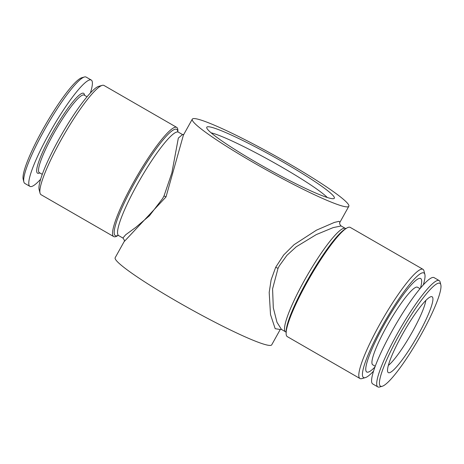 <?xml version="1.0" encoding="UTF-8"?>
<svg xmlns="http://www.w3.org/2000/svg" width="464" height="464" viewBox="0 0 464 464"><rect width="100%" height="100%" fill="white"/><g stroke="black" fill="none" stroke-linecap="round" stroke-linejoin="round"><path stroke-width="0.7" d="M164.036 195.878L171.883 172.823L178.333 138.075L182.52 134.554L178.327 132.136A59.717 9.495 120 0 0 140.279 179.133A59.717 9.495 120 0 0 118.685 235.613L122.885 238.032L125.669 234.767L135.714 227.43L149.449 215.76L162.649 198.488L164.036 195.878L166.008 196.945L124.062 241.738L115.176 257.711A89.575 8.288 29.1 0 0 189.411 308.514A89.575 8.288 29.1 0 0 271.713 344.839L280.268 329.463M254.081 162.922A89.575 8.288 -150.9 0 1 192.287 119.161A89.575 8.288 -150.9 0 1 287.036 162.533A89.575 8.288 -150.9 0 1 348.824 206.289A89.575 8.288 -150.9 0 1 254.081 162.922M192.287 119.161L183.396 135.134L166.008 196.945M280.221 329.492L275.181 328.692L270.512 314.58L269.195 292.419L271.121 279.862L275.662 267.322L283.678 254.985L294.025 244.714L316.5 230.144L334.411 222.407L339.085 221.322L339.938 222.262L348.824 206.289M339.938 222.262C339.283 223.254 339.671 224.489 341.115 225.962L333.123 227.627L316.297 234.587L296.258 246.778L286.909 255.351L279.38 265.768L278.023 268.378L272.577 288.875L273.302 307.789L276.979 322.277L281.48 329.44L280.128 329.55M423.325 284.803A60.378 9.599 120 0 0 424.856 274.369L423.951 270.825A63.034 10.022 120 0 0 422.965 269.306L350.25 227.401A63.034 10.022 120 0 0 346.579 228.172A63.034 10.022 120 0 0 310.091 277.008A63.034 10.022 120 0 0 286.126 333.065A63.034 10.022 120 0 0 287.297 336.626L360.006 378.537A63.034 10.022 120 0 0 361.816 378.63L365.336 377.632A60.378 9.599 120 0 0 373.595 371.078M422.965 269.306A63.034 10.022 120 0 0 382.806 318.919A63.034 10.022 120 0 0 360.006 378.537M424.856 274.369A60.378 9.599 120 0 0 385.439 320.438A60.378 9.599 120 0 0 365.336 377.632M425.813 300.44A40.31 6.409 -60 0 1 410.605 334.944A40.31 6.409 -60 0 1 388.38 365.394M382.266 386.257L379.627 386.999A61.376 9.756 -60 0 1 377.864 386.912A61.376 9.756 -60 0 1 397.225 333.865A61.376 9.756 -60 0 1 439.159 280.558A61.376 9.756 -60 0 1 440.121 282.037L440.8 284.693A59.386 9.442 -60 0 1 418.395 339.433A59.386 9.442 -60 0 1 382.266 386.257A59.386 9.442 -60 0 1 399.289 334.846A59.386 9.442 -60 0 1 440.8 284.693M377.864 386.912L372.754 383.966A61.376 9.756 -60 0 1 392.115 330.925A61.376 9.756 -60 0 1 434.055 277.617L439.159 280.558M420.465 288.08A53.911 8.572 120 0 0 412.832 283.168A53.911 8.572 120 0 0 383.838 325.345A53.911 8.572 120 0 0 374.999 366.966M375.26 366.264L372.766 364.826A44.788 7.122 -60 0 1 386.895 326.122A44.788 7.122 -60 0 1 417.496 287.216L419.99 288.654M118.105 235.41L117.421 235.828A63.034 10.022 -60 0 1 113.75 236.599A63.034 10.022 -60 0 1 133.632 182.126A63.034 10.022 -60 0 1 176.703 127.374A63.034 10.022 -60 0 1 177.874 130.935L177.857 131.741M402.16 334.811A43.79 6.96 -60 0 1 431.427 296.618A43.79 6.96 -60 0 1 416.249 338.192A43.79 6.96 -60 0 1 387.881 372.169A43.79 6.96 -60 0 1 402.16 334.811M90.405 92.922A61.376 9.756 120 0 0 91.246 80.034A61.376 9.756 120 0 0 49.306 133.342A61.376 9.756 120 0 0 29.945 186.383A61.376 9.756 120 0 0 40.675 179.197M84.593 95.346L84.344 94.366A46.116 7.331 120 0 0 52.113 133.307A46.116 7.331 120 0 0 38.889 173.229L39.863 172.956M91.246 80.034L86.136 77.088A61.376 9.756 120 0 0 84.373 77.001L81.734 77.743A59.386 9.442 120 0 0 42.862 129.41A59.386 9.442 120 0 0 23.2 179.307L23.879 181.963A61.376 9.756 120 0 0 24.841 183.442L29.945 186.383M176.703 127.374L103.994 85.463A63.034 10.022 120 0 0 102.184 85.37A63.034 10.022 120 0 0 63.829 135.076A63.034 10.022 120 0 0 40.049 193.175A63.034 10.022 120 0 0 41.035 194.694L113.75 236.599M102.184 85.37L98.664 86.368A60.378 9.599 120 0 0 61.927 133.974A60.378 9.599 120 0 0 39.144 189.631L40.049 193.175M257.131 162.881A72.987 6.751 -150.9 0 1 206.706 127.687A72.987 6.751 -150.9 0 1 273.841 156.826A72.987 6.751 -150.9 0 1 333.981 198.534A72.987 6.751 -150.9 0 1 257.131 162.881M211.114 132.832A69.67 6.444 -150.9 0 1 271.399 161.217A69.67 6.444 -150.9 0 1 327.288 197.49M87.029 96.75L84.094 95.062A44.788 7.122 120 0 0 53.493 133.963A44.788 7.122 120 0 0 39.365 172.666L42.299 174.36M84.373 77.001A61.376 9.756 120 0 0 44.196 130.396A61.376 9.756 120 0 0 23.879 181.963M275.662 267.322A3.318 0.441 -154 0 1 278.023 268.378M346.579 228.172L345.03 229.117A61.376 9.756 120 0 0 309.5 276.666A61.376 9.756 120 0 0 286.166 331.25L286.126 333.065M177.805 131.666A61.376 9.756 120 0 0 134.757 182.59A61.376 9.756 120 0 0 118.013 235.405M346.127 228.595L345.315 228.387A59.717 9.495 120 0 0 307.272 275.384A59.717 9.495 120 0 0 285.673 331.864L286.265 332.462M122.879 238.032C124.387 239.83 124.781 241.065 124.062 241.738M182.52 134.554L183.877 134.444M177.735 131.538L178.327 132.136M117.873 235.405L118.685 235.613M281.48 329.44L285.673 331.864M341.115 225.962L345.315 228.387"/></g></svg>

